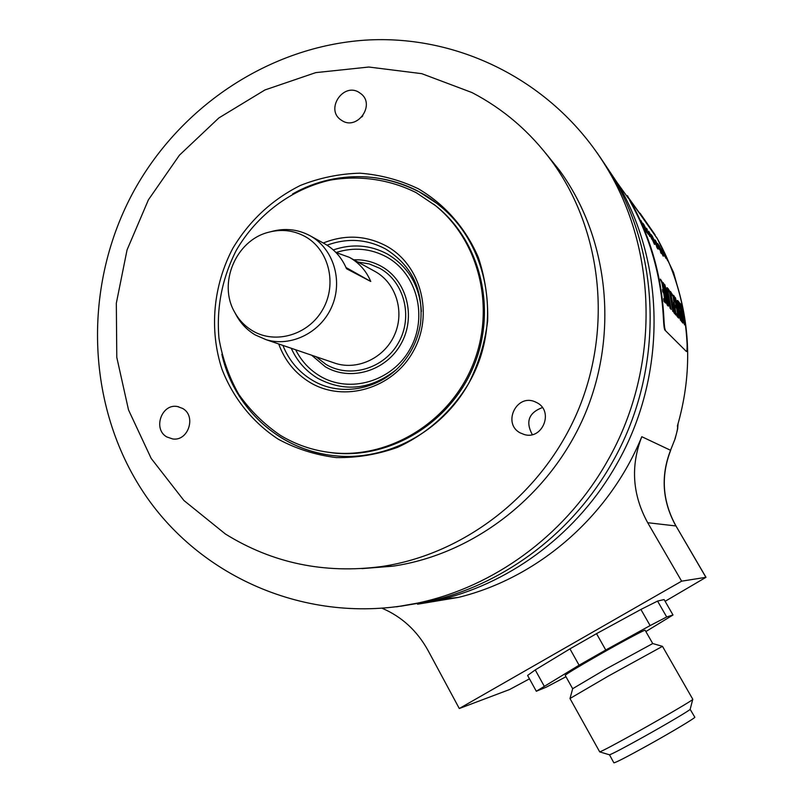 <?xml version="1.0" encoding="UTF-8"?>
<svg xmlns="http://www.w3.org/2000/svg" width="803" height="803" viewBox="0 0 803 803"><rect width="100%" height="100%" fill="white"/><g stroke="black" fill="none" stroke-linecap="round" stroke-linejoin="round"><path stroke-width="1.2" d="M659.062 245.527L662.445 252.815M662.505 252.784L659.122 245.487M655.097 234.817L628.829 198.17L657.316 238.652C675.263 270.962 685.19 306.073 687.087 343.975C687.207 348.663 687.007 351.182 686.465 351.543L664.884 330.083L686.465 351.543M628.829 198.17L630.947 201.944C650.882 237.879 661.883 277.035 663.951 319.413C664.211 325.225 664.683 328.778 665.366 330.073M673.024 295.695L670.495 291.499L670.625 292.764L672.412 301.948L673.687 304.678L675.122 314.134L675.975 315.107L675.935 313.752L673.024 295.695L675.584 314.666M673.928 312.769L674.62 313.541L673.757 306.164L672.663 303.644L673.928 312.769M681.175 306.465L681.295 304.889L680.061 303.283L681.496 307.248L684.477 324.854M681.456 305.662L684.507 324.854M678.465 301.346L680.974 310.992L681.024 311.544L680.412 310.851L680.673 312.829L682.329 320.046L681.516 319.283L681.797 321.712L682.972 323.127L679.88 303.614L678.495 301.316M677.712 300.463L681.315 321.21L677.712 300.463M675.474 297.732L678.776 318.118L676.869 303.514L680.452 320.246L677.341 300.523L679.398 314.174L675.474 297.732M673.597 295.374L676.186 305.26L676.236 305.833L675.594 305.1L675.855 307.127L676.728 308.673L677.561 314.535L676.718 313.722L676.999 316.211L678.234 317.697L675.082 297.732L673.627 295.343M668.066 288.558L669.642 292.834L672.814 311.484L669.622 291.168L668.066 288.558M667.323 287.715L671.107 309.526L667.323 287.715M664.854 284.694L668.307 306.114L666.329 290.796L670.154 308.452L666.912 287.745L669.04 302.058L664.854 284.694M663.158 284.874L666.119 302.58L667.705 305.632L664.442 284.834L663.077 282.546L663.158 284.874M660.387 279.153L662.003 283.238L663.198 289.742L663.248 290.335L662.515 289.512L662.786 291.65L663.77 293.366L664.653 299.589L663.69 298.656L663.991 301.306L665.386 302.972L662.053 281.773L660.417 279.123M663.308 251.229L667.634 260.634L664.051 252.915L665.978 258.385L663.248 251.259M661.592 248.87L665.958 258.355L662.345 250.576L664.272 256.077L661.531 248.91M658.259 244.293L659.072 246.039L658.189 244.343M657.637 243.45L663.148 256.117L657.577 243.48M657.235 243.891L660.809 251.429L657.235 243.891M660.498 251.71L661.24 253.547L660.417 251.761M655.69 240.77L659.775 249.974L655.629 240.8M655.128 239.997L659.223 249.231L655.067 240.037M653.843 239.254L657.476 246.912L653.843 239.254M652.277 236.082L657.908 249.05L652.217 236.122M656.583 246.411L657.336 248.278L656.503 246.461M651.695 235.279L655.85 244.654L651.635 235.319M651.113 234.486L655.278 243.881L651.052 234.526M648.744 231.234L654.475 244.413L648.683 231.274M648.262 231.615L652.006 239.485L648.262 231.615M646.576 228.263L647.429 230.09L646.505 228.313M646.234 228.996L649.768 236.453L646.234 228.996M648.292 234.024L643.715 224.288L648.081 234.155M642.952 223.284L647.258 232.99L645.16 229.889L640.955 220.544L645.281 229.788L642.882 223.324M400.556 606.255L441.911 599.279C513.318 581.583 578.732 531.706 616.634 464.295C666.721 377.31 666.119 264.719 617.326 182.903L599.409 156.143M382.318 608.353C401.932 616.814 417.159 630.847 428.019 650.43L459.296 708.517L681.637 581.171L647.69 522.713C632.383 494.758 630.425 466.081 641.798 436.702C609.276 516.379 538.08 577.889 458.443 597.402L417.57 604.207M675.092 438.85L674.982 438.759C677.13 431.833 677.953 427.618 677.451 426.102L677.712 424.968M677.451 426.102L677.381 426.062C691.534 377.189 691.092 329.079 676.066 281.733L673.536 272.337L657.286 238.551L673.587 272.478M663.951 319.413L663.469 319.423C663.76 325.446 664.232 328.999 664.884 330.083M663.469 319.423C661.411 277.135 650.43 238.059 630.546 202.195L630.947 201.944M627.504 195.711L630.546 202.195M459.296 708.517L509.574 689.536L529.478 678.836M665.125 601.306L705.988 577.307L681.637 581.171M645.873 631.559L673.004 614.978L664.111 599.56L657.557 601.086L640.904 609.457L596.529 633.657L569.949 648.864L535.24 669.923L527.601 675.433L536.314 691.253L546.311 687.137L565.974 676.728M641.798 436.702L670.545 450.282L675.172 438.609M676.337 282.596L676.136 281.823M569.949 648.864L579.083 665.205L536.314 691.253M535.24 669.923L544.113 685.993M596.529 633.657L605.753 650.008L579.083 665.205M640.904 609.457L650.129 625.577L605.753 650.008M657.557 601.086L666.701 616.965L650.129 625.577M673.004 614.978L666.701 616.965M645.14 630.265L645.13 630.245C645.301 629.341 621.341 642.159 597.803 655.589C577.096 667.454 566.225 674.038 565.202 675.333L572.649 688.713L605.502 669.28L652.729 643.544L662.435 646.335M690.158 709.34L694.806 717.199C695.759 717.641 672.171 731.814 648.172 745.144C627.023 756.848 615.58 762.74 613.863 762.82L609.497 754.81C612.227 753.967 623.58 747.995 643.544 736.913C666.47 724.135 689.446 710.535 690.158 709.34L692.728 699.453C691.975 700.648 665.386 716.266 638.837 731.091C615.74 743.949 602.702 750.875 599.711 751.889L569.979 698.51L608.012 676.267L662.485 646.345M597.101 152.761L612.83 176.65C662.415 259.77 663.007 374.308 612.047 462.819C573.493 531.405 506.974 582.145 434.423 600.132L396.511 606.827M607.299 461.283C659.153 371.207 658.57 254.661 608.182 170.176C557.001 83.131 460.47 34.047 365.255 40.15C269.868 46.604 181.277 105.584 134.302 190.211C82.338 284.553 85.178 405.535 144.42 493.785C203.611 581.794 317.356 628.307 426.684 601.015C500.42 582.717 568.072 531.084 607.299 461.283M545.468 152.951L559.54 170.397C608.283 237.186 619.113 332.944 585.076 413.957C550.878 494.909 474.734 554.2 392.808 566.185L361.912 568.614M225.412 534.015L183.927 500.51L151.185 458.423L128.52 409.921L116.786 357.375L116.325 303.223L127.055 249.914L148.414 199.817L179.47 155.14L218.878 117.931L264.96 89.946L315.699 72.631L368.808 67.03L421.766 73.665L471.973 92.556C503.551 109.017 530.221 131.983 551.982 161.483C601.798 229.728 612.84 327.744 577.979 410.704C542.969 493.604 465.047 554.321 381.325 566.577C324.402 574.045 272.438 563.194 225.412 534.015M232.87 248.237C249.502 220.594 271.996 199.666 300.352 185.453C319.604 177.824 339.458 173.739 359.925 173.187C380.301 174.763 399.753 179.942 418.263 188.725C444.812 204.293 465.83 228.233 478.397 257.602C485.153 277.958 488.244 299.097 487.652 320.999C484.902 342.841 478.588 363.669 468.701 383.463C451.577 411.829 426.674 434.102 397.425 447.391C377.36 454.548 356.923 457.941 336.126 457.569C315.609 455.01 296.347 448.907 278.34 439.251C252.724 422.519 233.201 398.127 221.979 369.229C209.061 329.862 213.126 285.567 232.87 248.237M520.133 432.857L524.349 434.564C542.547 440.114 554.05 411.377 537.087 402.775L534.838 401.711C516.369 393.651 502.256 423.552 520.133 432.857M166.793 436.932L172.715 438.96C188.334 441.439 196.594 415.984 182.632 408.446L177.493 406.549C161.674 403.226 152.56 429.093 166.793 436.932M342.51 120.952C357.455 129.976 374.981 105.494 361.601 94.232L358.57 92.074C343.152 82.95 325.867 108.566 340.131 119.346L342.51 120.952M292.513 194.025C338.645 167.486 398.81 171.451 439.442 205.498C489.027 244.795 502.909 324.583 468.761 383.212C441.76 432.275 386.012 461.705 334.058 455.652C279.585 450.393 233.683 407.854 221.859 354.274M325.948 454.528C310.149 451.768 295.444 446.287 281.833 438.087C254.973 421.314 236.273 397.736 225.733 367.342M304.779 188.063C343.845 171.691 382.027 172.976 419.327 191.937L436.802 203.37M433.53 204.062L436.762 206.612C481.148 242.496 497.278 310.54 473.399 366.891C449.76 423.332 389.746 459.457 332.994 452.932L324.261 451.657M416.095 192.61L435.477 205.618C479.983 241.593 496.144 309.838 472.204 366.359C448.496 422.97 388.311 459.196 331.408 452.651C313.08 450.553 296.106 444.802 280.488 435.407C264.127 424.285 250.215 410.594 238.762 394.333C228.985 376.948 222.381 358.289 218.968 338.354C216.318 307.489 222.12 278.119 236.343 250.235C256.94 214.863 291.228 189.056 330.123 180.143C359.543 175.064 389.455 179.31 416.095 192.61M335.945 252.483L349.305 257.321L375.232 271.575C395.849 282.997 404.792 311.253 394.805 334.279C385.049 357.405 358.419 370.484 335.905 363.498L332.944 362.494M234.526 311.976C238.903 319.975 244.925 326.269 252.614 330.846C275.74 344.728 308.924 334.69 322.967 309.115C337.36 283.74 328.798 249.562 305.11 236.524C293.456 230.21 281.1 228.835 268.041 232.398C235.881 240.619 217.894 283.308 234.526 311.976L236.192 315.077C240.79 323.489 247.123 330.093 255.193 334.911L265.944 339.619C291.037 347.398 320.879 332.542 331.91 306.425C343.192 280.408 333.305 248.609 310.319 235.881L309.777 235.58C297.652 229.216 284.854 227.871 271.374 231.555M309.777 235.58L324.703 243.801C334.64 249.502 341.907 257.823 346.515 268.734L370.755 281.472C366.319 271.033 359.342 263.083 349.817 257.602L349.305 257.321M345.983 267.489L370.755 281.472M532.289 434.614C525.393 421.756 528.755 412.732 542.386 407.553M361.832 116.947L362.805 115.762M672.613 295.946L670.535 292.302M672.663 304.377L674.219 313.1M680.231 304.166L681.064 305.893M680.502 311.644L681.024 311.544M682.209 320.186L682.51 322.605M681.315 313.993L680.924 311.604M679.659 304.698L679.88 303.614M678.625 302.209L679.489 303.855M679.669 317.195L679.268 314.254M676.688 303.614L676.256 301.777M677.451 314.676L677.762 317.165M676.538 308.352L676.136 305.893M674.851 298.846L675.082 297.732M673.757 296.247L674.671 297.973M669.331 292.031L669.622 291.168M668.247 289.502L669.21 291.419M669.411 305.722L668.919 302.129M666.159 290.897L665.587 288.508M666.861 302.289L667.213 305.08M664.161 285.828L664.442 284.834M662.977 283.047L664.021 285.085M666.902 302.229L666.179 302.159L666.952 302.119L664.282 285.968L663.81 285.487L663.86 287.022L666.62 301.888M665.888 301.547L666.179 302.159M664.543 299.72L664.884 302.41M663.589 293.055L663.158 290.395M661.802 282.957L662.053 281.773M660.558 280.086L661.622 282.034M659.383 247.886L660.217 250.094L659.383 247.886M656.041 243.329L656.884 245.557L656.041 243.329M651.624 236.945L649.577 232.78L651.624 236.945M650.53 235.821L651.394 238.1L650.53 235.821M646.535 229.989L644.377 225.663L646.535 229.989M640.031 213.176L654.826 234.446M656.493 237.206L657.155 238.361M678.053 423.803L677.622 429.103L675.142 438.719L670.545 450.282C660.548 476.129 662.324 501.353 675.885 525.955L647.69 522.713M676.006 526.025L705.897 577.307M323.278 243.008C344.969 234.335 365.977 235.329 386.283 245.969C421.153 264.9 434.142 314.726 413.123 351.604C392.627 388.772 343.895 402.945 310.048 382.469C295.223 373.455 284.774 360.627 278.711 343.975M327.022 245.186C347.267 237.788 366.76 239.043 385.49 248.92C412.009 265.482 423.703 290.224 420.561 323.167C418.504 336.668 413.364 348.883 405.124 359.794C383.372 389.204 341.325 398.077 312.196 380.14C298.666 371.95 288.899 360.366 282.897 345.4M291.238 348.251C297.08 361.169 305.963 371.227 317.908 378.414C344.547 392.316 370.384 389.626 395.417 370.344M421.374 311.534C419.748 285.818 408.416 266.656 387.387 254.029C370.123 244.875 352.095 243.51 333.295 249.934M295.655 349.757C301.306 360.969 309.426 369.751 320.036 376.105C349.646 393.932 392.135 381.515 409.992 349.114C428.31 316.984 417.018 273.532 386.594 256.95C370.554 248.398 353.732 246.922 336.136 252.513M311.654 355.217L325.265 366.74C350.249 381.706 385.962 371.187 400.978 343.945C416.366 316.924 406.94 280.388 381.345 266.355C372.793 261.637 363.618 259.449 353.812 259.801M316.031 356.713L326.058 364.462C349.998 378.785 384.195 368.697 398.559 342.61C413.294 316.743 404.28 281.753 379.769 268.302L369.189 263.896L357.867 262.029M628.277 198.16L617.326 182.903M458.443 597.402L441.911 599.279M670.676 450.342C660.668 476.189 662.445 501.413 675.996 525.995L705.988 577.307M676.768 283.941L673.546 272.358M645.13 630.245L652.729 643.544M572.669 688.723L570.03 698.429M662.475 646.335L692.818 699.323M609.497 754.81L599.711 751.889M612.83 176.65L608.182 170.176M434.423 600.132L426.684 601.015M381.325 566.577L392.808 566.185M551.982 161.483L559.54 170.397M436.762 206.612L435.477 205.618M332.994 452.932L331.408 452.651M420.561 323.167C418.504 336.668 413.364 348.883 405.124 359.794M265.944 339.619L335.905 363.498M535.942 402.183L534.838 401.711M178.718 406.8L177.493 406.549M340.643 119.747L340.131 119.346"/></g></svg>
